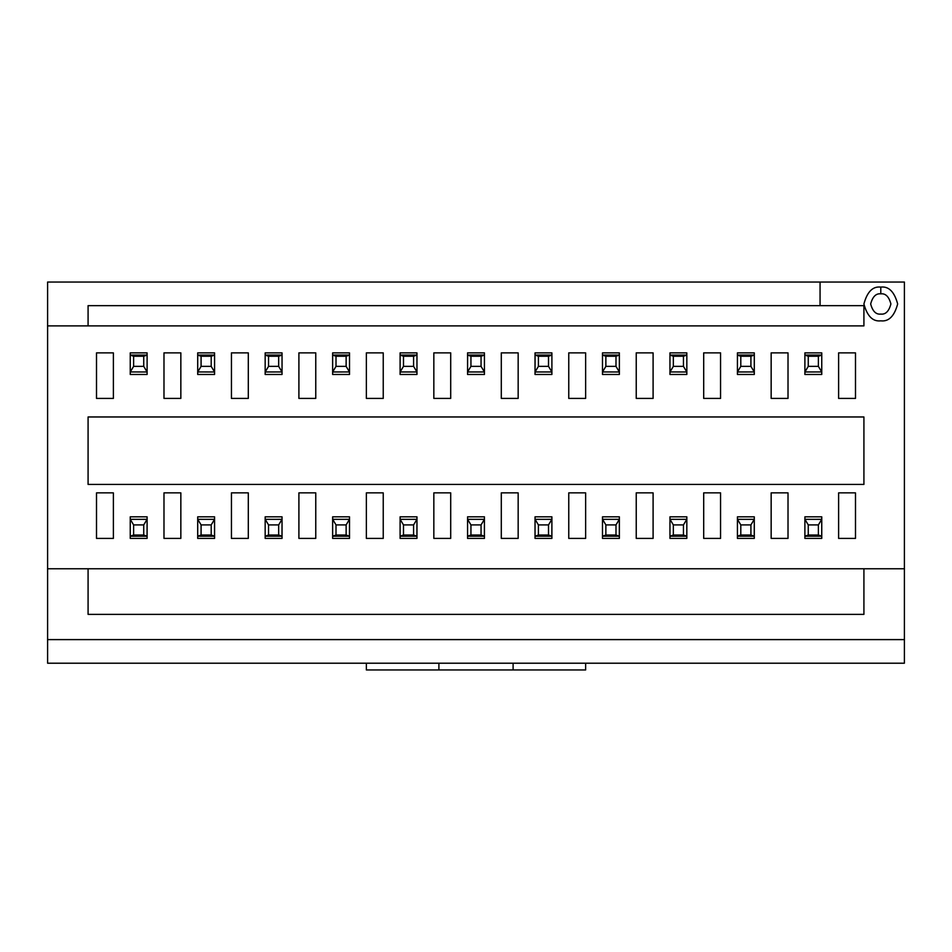 <?xml version="1.0" encoding="UTF-8"?>
<svg xmlns="http://www.w3.org/2000/svg" width="952" height="952" viewBox="0 0 952 952"><rect width="100%" height="100%" fill="white"/><g stroke="black" fill="none" stroke-linecap="round" stroke-linejoin="round"><path stroke-width="1.43" d="M821.754 538.404L804.892 538.404L821.754 538.404L821.754 536.178L804.892 536.178L804.892 538.404M804.892 536.178L808.26 535.036L804.94 536.214L821.707 536.214L818.387 535.036L808.26 535.036L808.26 524.909L804.94 519.352L808.26 524.909L818.387 524.909L821.707 519.352L804.892 519.316L804.892 536.178L804.892 516.817L821.754 516.817L821.754 519.316L818.387 524.909L808.26 524.909L808.26 535.036L818.387 535.036L818.387 524.909L818.387 535.036L821.707 536.214L821.754 516.817L804.892 516.817L804.94 519.352L821.754 519.316L821.754 536.178M804.892 352.883L821.754 352.883L804.892 352.883L804.892 355.096L821.754 355.096L821.754 352.883M804.892 355.096L804.892 374.469L821.754 374.469L821.707 371.935L804.892 371.97L804.892 355.096L808.26 356.25L808.26 366.365L818.387 366.365L818.387 356.25L808.26 356.25L804.94 355.072L821.707 355.072L818.387 356.25L821.754 355.096L821.754 374.469L804.892 374.469L804.892 371.97L808.26 366.365L808.26 356.25L818.387 356.25L818.387 366.365L808.26 366.365L804.94 371.935L821.707 371.935L818.387 366.365L821.754 371.97L821.754 355.096M754.293 538.404L737.431 538.404L754.293 538.404L754.293 536.178L737.431 536.178L737.431 538.404M737.431 536.178L740.799 535.036L737.467 536.214L754.246 536.214L750.914 535.036L740.799 535.036L740.799 524.909L737.467 519.352L740.799 524.909L750.914 524.909L754.246 519.352L737.431 519.316L737.431 536.178L737.431 516.817L754.293 516.817L754.293 519.316L750.914 524.909L740.799 524.909L740.799 535.036L750.914 535.036L750.914 524.909L750.914 535.036L754.246 536.214L754.293 516.817L737.431 516.817L737.467 519.352L754.293 519.316L754.293 536.178M686.832 538.404L669.958 538.404L686.832 538.404L686.832 536.178L669.958 536.178L669.958 538.404M669.958 536.178L673.338 535.036L670.006 536.214L686.785 536.214L683.453 535.036L673.338 535.036L673.338 524.909L670.006 519.352L673.338 524.909L683.453 524.909L686.785 519.352L669.958 519.316L669.958 536.178L669.958 516.817L686.832 516.817L686.832 519.316L683.453 524.909L673.338 524.909L673.338 535.036L683.453 535.036L683.453 524.909L683.453 535.036L686.785 536.214L686.832 516.817L669.958 516.817L670.006 519.352L686.832 519.316L686.832 536.178M619.359 538.404L602.497 538.404L619.359 538.404L619.359 536.178L602.497 536.178L602.497 538.404M602.497 536.178L605.865 535.036L602.545 536.214L619.312 536.214L615.992 535.036L605.865 535.036L605.865 524.909L602.545 519.352L605.865 524.909L615.992 524.909L619.312 519.352L602.497 519.316L602.497 536.178L602.497 516.817L619.359 516.817L619.359 519.316L615.992 524.909L605.865 524.909L605.865 535.036L615.992 535.036L615.992 524.909L615.992 535.036L619.312 536.214L619.359 516.817L602.497 516.817L602.545 519.352L619.359 519.316L619.359 536.178M737.431 352.883L754.293 352.883L737.431 352.883L737.431 355.096L754.293 355.096L754.293 352.883M737.431 355.096L737.431 374.469L754.293 374.469L754.246 371.935L737.431 371.97L737.431 355.096L740.799 356.25L740.799 366.365L750.914 366.365L750.914 356.25L740.799 356.25L737.467 355.072L754.246 355.072L750.914 356.25L754.293 355.096L754.293 374.469L737.431 374.469L737.431 371.97L740.799 366.365L740.799 356.25L750.914 356.25L750.914 366.365L740.799 366.365L737.467 371.935L754.246 371.935L750.914 366.365L754.293 371.97L754.293 355.096M669.958 352.883L686.832 352.883L669.958 352.883L669.958 355.096L686.785 355.072L686.832 352.883M686.832 355.096L683.453 356.25L683.453 366.365L686.785 371.935L683.453 366.365L673.338 366.365L670.006 371.935L686.832 371.97L686.832 355.096L670.006 355.072L673.338 356.25L683.453 356.25L686.832 355.096L686.832 371.97L670.006 371.935L669.958 374.469L686.832 374.469L686.832 371.97L686.832 374.469L669.958 374.469L669.958 355.096L669.958 371.97L673.338 366.365L683.453 366.365L683.453 356.25L673.338 356.25L673.338 366.365L673.338 356.25L669.958 355.096M602.497 352.883L619.359 352.883L602.497 352.883L602.497 355.096L619.312 355.072L619.359 352.883M619.359 355.096L615.992 356.25L615.992 366.365L619.312 371.935L615.992 366.365L605.865 366.365L602.545 371.935L619.359 371.97L619.359 355.096L602.545 355.072L605.865 356.25L615.992 356.25L619.359 355.096L619.359 371.97L602.545 371.935L602.497 374.469L619.359 374.469L619.359 371.97L619.359 374.469L602.497 374.469L602.497 355.096L602.497 371.97L605.865 366.365L615.992 366.365L615.992 356.25L605.865 356.25L605.865 366.365L605.865 356.25L602.497 355.096M551.898 538.404L535.036 538.404L551.898 538.404L551.898 536.178L535.036 536.178L535.036 538.404M535.036 536.178L538.404 535.036L535.072 536.214L551.851 536.214L548.519 535.036L538.404 535.036L538.404 524.909L535.072 519.352L538.404 524.909L548.519 524.909L551.851 519.352L535.036 519.316L535.036 536.178L535.036 516.817L551.898 516.817L551.898 519.316L548.519 524.909L538.404 524.909L538.404 535.036L548.519 535.036L548.519 524.909L548.519 535.036L551.851 536.214L551.898 516.817L535.036 516.817L535.072 519.352L551.898 519.316L551.898 536.178M535.036 352.883L551.898 352.883L535.036 352.883L535.036 355.096L551.898 355.096L551.898 352.883M551.898 355.096L548.519 356.25L551.851 355.072L535.072 355.072L538.404 356.25L548.519 356.25L548.519 366.365L551.851 371.935L548.519 366.365L538.404 366.365L535.072 371.935L551.898 371.97L551.898 355.096L551.898 374.469L535.036 374.469L535.036 371.97L538.404 366.365L548.519 366.365L548.519 356.25L538.404 356.25L538.404 366.365L538.404 356.25L535.072 355.072L535.036 374.469L551.898 374.469L551.851 371.935L535.036 371.97L535.036 355.096M484.437 538.404L467.563 538.404L484.437 538.404L484.437 536.178L467.563 536.178L467.563 538.404M467.563 536.178L470.942 535.036L467.61 536.214L484.389 536.214L481.058 535.036L470.942 535.036L470.942 524.909L467.61 519.352L470.942 524.909L481.058 524.909L484.389 519.352L467.563 519.316L467.563 536.178L467.563 516.817L484.437 516.817L484.437 519.316L481.058 524.909L470.942 524.909L470.942 535.036L481.058 535.036L481.058 524.909L481.058 535.036L484.389 536.214L484.437 516.817L467.563 516.817L467.61 519.352L484.437 519.316L484.437 536.178M467.563 352.883L484.437 352.883L467.563 352.883L467.563 355.096L484.437 355.096L484.437 352.883M484.437 355.096L481.058 356.25L484.389 355.072L467.61 355.072L470.942 356.25L481.058 356.25L481.058 366.365L484.389 371.935L481.058 366.365L470.942 366.365L467.61 371.935L484.437 371.97L484.437 355.096L484.437 374.469L467.563 374.469L467.563 371.97L470.942 366.365L481.058 366.365L481.058 356.25L470.942 356.25L470.942 366.365L470.942 356.25L467.61 355.072L467.563 374.469L484.437 374.469L484.389 371.935L467.563 371.97L467.563 355.096M416.964 538.404L400.102 538.404L416.964 538.404L416.964 536.178L400.102 536.178L400.102 538.404M400.102 536.178L403.481 535.036L400.149 536.214L416.928 536.214L413.596 535.036L403.481 535.036L403.481 524.909L400.149 519.352L403.481 524.909L413.596 524.909L416.928 519.352L400.102 519.316L400.102 536.178L400.102 516.817L416.964 516.817L416.964 519.316L413.596 524.909L403.481 524.909L403.481 535.036L413.596 535.036L413.596 524.909L413.596 535.036L416.928 536.214L416.964 516.817L400.102 516.817L400.149 519.352L416.964 519.316L416.964 536.178M400.102 352.883L416.964 352.883L400.102 352.883L400.102 355.096L416.964 355.096L416.964 352.883M416.964 355.096L413.596 356.25L416.928 355.072L400.149 355.072L403.481 356.25L413.596 356.25L413.596 366.365L416.928 371.935L413.596 366.365L403.481 366.365L400.149 371.935L416.964 371.97L416.964 355.096L416.964 374.469L400.102 374.469L400.102 371.97L403.481 366.365L413.596 366.365L413.596 356.25L403.481 356.25L403.481 366.365L403.481 356.25L400.149 355.072L400.102 374.469L416.964 374.469L416.928 371.935L400.102 371.97L400.102 355.096M349.503 538.404L332.641 538.404L349.503 538.404L349.503 536.178L332.641 536.178L332.641 538.404M332.641 536.178L336.008 535.036L332.688 536.214L349.455 536.214L346.135 535.036L336.008 535.036L336.008 524.909L332.688 519.352L336.008 524.909L346.135 524.909L349.455 519.352L332.641 519.316L332.641 536.178L332.641 516.817L349.503 516.817L349.503 519.316L346.135 524.909L336.008 524.909L336.008 535.036L346.135 535.036L346.135 524.909L346.135 535.036L349.455 536.214L349.503 516.817L332.641 516.817L332.688 519.352L349.503 519.316L349.503 536.178M332.641 352.883L349.503 352.883L332.641 352.883L332.641 355.096L349.503 355.096L349.503 352.883M332.641 355.096L332.641 374.469L349.503 374.469L349.455 371.935L332.641 371.97L332.641 355.096L336.008 356.25L336.008 366.365L346.135 366.365L346.135 356.25L336.008 356.25L332.688 355.072L349.455 355.072L346.135 356.25L349.503 355.096L349.503 374.469L332.641 374.469L332.641 371.97L336.008 366.365L336.008 356.25L346.135 356.25L346.135 366.365L336.008 366.365L332.688 371.935L349.455 371.935L346.135 366.365L349.503 371.97L349.503 355.096M282.042 538.404L265.168 538.404L282.042 538.404L282.042 536.178L265.168 536.178L265.168 538.404M265.168 536.178L268.547 535.036L265.215 536.214L281.994 536.214L278.662 535.036L268.547 535.036L268.547 524.909L265.215 519.352L268.547 524.909L278.662 524.909L281.994 519.352L265.168 519.316L265.168 536.178L265.168 516.817L282.042 516.817L282.042 519.316L278.662 524.909L268.547 524.909L268.547 535.036L278.662 535.036L278.662 524.909L278.662 535.036L281.994 536.214L282.042 516.817L265.168 516.817L265.215 519.352L282.042 519.316L282.042 536.178M265.168 352.883L282.042 352.883L265.168 352.883L265.168 355.096L282.042 355.096L282.042 352.883M265.168 355.096L265.168 374.469L282.042 374.469L281.994 371.935L265.168 371.97L265.168 355.096L268.547 356.25L268.547 366.365L278.662 366.365L278.662 356.25L268.547 356.25L265.215 355.072L281.994 355.072L278.662 356.25L282.042 355.096L282.042 374.469L265.168 374.469L265.168 371.97L268.547 366.365L268.547 356.25L278.662 356.25L278.662 366.365L268.547 366.365L265.215 371.935L281.994 371.935L278.662 366.365L282.042 371.97L282.042 355.096M214.569 538.404L197.707 538.404L214.569 538.404L214.569 536.178L197.707 536.178L197.707 538.404M197.707 536.178L201.086 535.036L197.754 536.214L214.533 536.214L211.201 535.036L201.086 535.036L201.086 524.909L197.754 519.352L201.086 524.909L211.201 524.909L214.533 519.352L197.707 519.316L197.707 536.178L197.707 516.817L214.569 516.817L214.569 519.316L211.201 524.909L201.086 524.909L201.086 535.036L211.201 535.036L211.201 524.909L211.201 535.036L214.533 536.214L214.569 516.817L197.707 516.817L197.754 519.352L214.569 519.316L214.569 536.178M197.707 352.883L214.569 352.883L197.707 352.883L197.707 355.096L214.533 355.072L214.569 352.883M214.569 355.096L211.201 356.25L211.201 366.365L214.533 371.935L211.201 366.365L201.086 366.365L197.754 371.935L214.569 371.97L214.569 355.096L197.754 355.072L201.086 356.25L211.201 356.25L214.569 355.096L214.569 371.97L197.754 371.935L197.707 374.469L214.569 374.469L214.569 371.97L214.569 374.469L197.707 374.469L197.707 355.096L197.707 371.97L201.086 366.365L211.201 366.365L211.201 356.25L201.086 356.25L201.086 366.365L201.086 356.25L197.707 355.096M147.108 538.404L130.245 538.404L147.108 538.404L147.108 536.178L130.245 536.178L130.245 538.404M130.245 536.178L133.613 535.036L130.293 536.214L147.06 536.214L143.74 535.036L133.613 535.036L133.613 524.909L130.293 519.352L133.613 524.909L143.74 524.909L147.06 519.352L130.245 519.316L130.245 536.178L130.245 516.817L147.108 516.817L147.108 519.316L143.74 524.909L133.613 524.909L133.613 535.036L143.74 535.036L143.74 524.909L143.74 535.036L147.06 536.214L147.108 516.817L130.245 516.817L130.293 519.352L147.108 519.316L147.108 536.178M130.245 352.883L147.108 352.883L130.245 352.883L130.245 355.096L147.06 355.072L147.108 352.883M147.108 355.096L143.74 356.25L143.74 366.365L147.06 371.935L143.74 366.365L133.613 366.365L130.293 371.935L147.108 371.97L147.108 355.096L130.293 355.072L133.613 356.25L143.74 356.25L147.108 355.096L147.108 371.97L130.293 371.935L130.245 374.469L147.108 374.469L147.108 371.97L147.108 374.469L130.245 374.469L130.245 355.096L130.245 371.97L133.613 366.365L143.74 366.365L143.74 356.25L133.613 356.25L133.613 366.365L133.613 356.25L130.245 355.096M88.084 568.76L863.916 568.76L863.916 614.373L88.084 614.373L88.084 568.76L47.6 568.76L47.6 325.893L47.6 639.601L47.6 568.76L88.084 568.76L88.084 614.373L863.916 614.373L863.916 568.76L904.4 568.76L904.4 282.042L47.6 282.042L47.6 325.893L88.084 325.893L88.084 305.651L863.916 305.651L863.916 325.893L47.6 325.893L47.6 282.042L904.4 282.042L904.4 568.76L88.084 568.76M88.084 416.964L863.916 416.964L863.916 484.437L88.084 484.437L88.084 416.964L88.084 484.437L863.916 484.437L863.916 416.964L88.084 416.964M820.065 305.651L820.065 282.042L820.065 305.651L88.084 305.651L88.084 325.893L863.916 325.893L863.916 305.651L820.065 305.651M904.4 663.211L47.6 663.211L47.6 639.601L904.4 639.601L904.4 568.76L904.4 663.211L904.4 639.601L47.6 639.601L47.6 663.211L904.4 663.211M585.635 669.958L366.365 669.958L438.896 669.958L438.896 663.211L438.896 669.958L585.635 669.958L585.635 663.211L585.635 669.958M513.104 663.211L513.104 669.958L513.104 663.211M366.365 663.211L366.365 669.958L366.365 663.211M880.79 287.099C888.763 286.135 894.38 291.764 897.653 303.962C894.38 316.171 888.763 321.788 880.79 320.836C872.817 321.788 867.189 316.171 863.916 303.962C867.189 291.764 872.817 286.135 880.79 287.099C872.817 286.135 867.189 291.764 863.916 303.962C867.189 316.171 872.817 321.788 880.79 320.836C888.763 321.788 894.38 316.171 897.653 303.962C894.38 291.764 888.763 286.135 880.79 287.099L880.79 293.847C876.007 293.275 872.627 296.643 870.663 303.962C872.627 311.292 876.007 314.66 880.79 314.089C885.574 314.66 888.942 311.292 890.905 303.962C888.942 296.643 885.574 293.275 880.79 293.847C885.574 293.275 888.942 296.643 890.905 303.962C888.942 311.292 885.574 314.66 880.79 314.089C876.007 314.66 872.627 311.292 870.663 303.962C872.627 296.643 876.007 293.275 880.79 293.847L880.79 287.099M855.491 492.862L855.491 538.404L838.617 538.404L838.617 492.862L855.491 492.862L838.617 492.862L838.617 538.404L855.491 538.404L855.491 492.862M855.491 352.871L855.491 398.412L838.617 398.412L838.617 352.871L855.491 352.871L838.617 352.871L838.617 398.412L855.491 398.412L855.491 352.871M788.018 492.862L788.018 538.404L771.156 538.404L771.156 492.862L788.018 492.862L771.156 492.862L771.156 538.404L788.018 538.404L788.018 492.862M788.018 352.871L788.018 398.412L771.156 398.412L771.156 352.871L788.018 352.871L771.156 352.871L771.156 398.412L788.018 398.412L788.018 352.871M720.557 492.862L720.557 538.404L703.695 538.404L703.695 492.862L720.557 492.862L703.695 492.862L703.695 538.404L720.557 538.404L720.557 492.862M720.557 352.871L720.557 398.412L703.695 398.412L703.695 352.871L720.557 352.871L703.695 352.871L703.695 398.412L720.557 398.412L720.557 352.871M653.096 492.862L653.096 538.404L636.233 538.404L636.233 492.862L653.096 492.862L636.233 492.862L636.233 538.404L653.096 538.404L653.096 492.862M653.096 352.871L653.096 398.412L636.233 398.412L636.233 352.871L653.096 352.871L636.233 352.871L636.233 398.412L653.096 398.412L653.096 352.871M585.635 492.862L585.635 538.404L568.76 538.404L568.76 492.862L585.635 492.862L568.76 492.862L568.76 538.404L585.635 538.404L585.635 492.862M585.635 352.871L585.635 398.412L568.76 398.412L568.76 352.871L585.635 352.871L568.76 352.871L568.76 398.412L585.635 398.412L585.635 352.871M518.162 492.862L518.162 538.404L501.299 538.404L501.299 492.862L518.162 492.862L501.299 492.862L501.299 538.404L518.162 538.404L518.162 492.862M518.162 352.871L518.162 398.412L501.299 398.412L501.299 352.871L518.162 352.871L501.299 352.871L501.299 398.412L518.162 398.412L518.162 352.871M450.701 492.862L450.701 538.404L433.838 538.404L433.838 492.862L450.701 492.862L433.838 492.862L433.838 538.404L450.701 538.404L450.701 492.862M450.701 352.871L450.701 398.412L433.838 398.412L433.838 352.871L450.701 352.871L433.838 352.871L433.838 398.412L450.701 398.412L450.701 352.871M383.24 492.862L383.24 538.404L366.365 538.404L366.365 492.862L383.24 492.862L366.365 492.862L366.365 538.404L383.24 538.404L383.24 492.862M383.24 352.871L383.24 398.412L366.365 398.412L366.365 352.871L383.24 352.871L366.365 352.871L366.365 398.412L383.24 398.412L383.24 352.871M315.767 492.862L315.767 538.404L298.904 538.404L298.904 492.862L315.767 492.862L298.904 492.862L298.904 538.404L315.767 538.404L315.767 492.862M315.767 352.871L315.767 398.412L298.904 398.412L298.904 352.871L315.767 352.871L298.904 352.871L298.904 398.412L315.767 398.412L315.767 352.871M248.305 492.862L248.305 538.404L231.443 538.404L231.443 492.862L248.305 492.862L231.443 492.862L231.443 538.404L248.305 538.404L248.305 492.862M248.305 352.871L248.305 398.412L231.443 398.412L231.443 352.871L248.305 352.871L231.443 352.871L231.443 398.412L248.305 398.412L248.305 352.871M180.844 492.862L180.844 538.404L163.982 538.404L163.982 492.862L180.844 492.862L163.982 492.862L163.982 538.404L180.844 538.404L180.844 492.862M180.844 352.871L180.844 398.412L163.982 398.412L163.982 352.871L180.844 352.871L163.982 352.871L163.982 398.412L180.844 398.412L180.844 352.871M113.383 492.862L113.383 538.404L96.509 538.404L96.509 492.862L113.383 492.862L96.509 492.862L96.509 538.404L113.383 538.404L113.383 492.862M113.383 352.871L113.383 398.412L96.509 398.412L96.509 352.871L113.383 352.871L96.509 352.871L96.509 398.412L113.383 398.412L113.383 352.871"/></g></svg>

